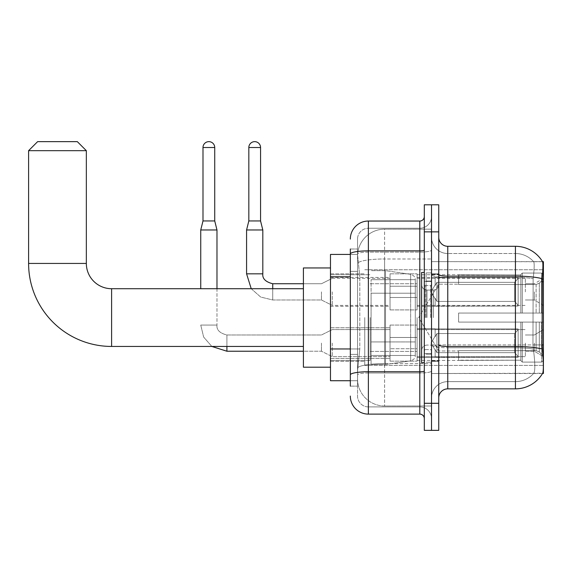 <?xml version="1.0" encoding="UTF-8"?>
<svg xmlns="http://www.w3.org/2000/svg" width="572" height="572" viewBox="0 0 572 572"><rect width="100%" height="100%" fill="white"/><g stroke="black" fill="none" stroke-linecap="round" stroke-linejoin="round"><path stroke-width="0.43" stroke-dasharray="2.86 2.15" d="M543.4 317.574L543.4 365.394L543.4 317.574M364.764 317.574L364.764 365.394L364.764 317.574M543.4 291.863L543.4 278.328L543.4 291.863M534.377 291.863L534.377 299.985L534.377 291.863M543.4 343.107L543.4 356.642L543.4 343.107M534.377 343.107L534.377 351.229L534.377 343.107M390.025 291.863L390.025 309.91L390.025 291.863M330.48 291.863L330.48 277.427L330.48 291.863M390.025 343.107L390.025 361.154L390.025 343.107M330.48 343.107L330.48 358.465L330.48 343.107M417.088 291.863L417.088 309.91L417.088 291.863M417.088 343.107L417.088 361.154L417.088 343.107M525.353 291.863L525.353 278.328L525.353 291.863M525.353 343.107L525.353 356.642L525.353 343.107M350.329 348.963L359.802 348.963L357.657 369.905L359.802 348.963L359.802 276.791L359.802 348.963L330.48 348.963L330.48 380.73L357.607 380.73L357.543 378.929A27.063 27.063 0 0 0 384.613 405.991L431.524 405.991L431.524 363.642L431.524 405.991L384.613 405.991L384.613 363.642L384.613 405.991A27.063 27.063 0 0 1 357.543 378.929L357.543 373.423L357.607 380.73L350.329 380.73M357.657 369.905L357.543 373.423L357.657 369.905M447.769 246.303L515.429 246.303L515.429 276.126A31.574 5.484 180 0 1 542.22 278.707C543 268.876 543.121 263.22 542.578 261.754A31.574 31.574 0 0 0 542.513 261.64L533.59 261.64L542.513 261.64A31.574 31.574 0 0 1 542.578 261.754L431.524 261.64L543.4 261.64L543.4 373.516L431.524 373.516L431.524 261.64L431.524 373.516L542.671 373.244C543.579 370.878 543.579 364.049 542.671 352.767L542.092 344.923L431.524 344.923L431.524 274.56L431.524 344.93A16.238 2.817 0 0 0 447.769 347.747L447.769 246.303A9.023 9.023 0 0 1 438.745 237.28L438.745 274.56L438.745 237.28M330.48 317.574L330.48 267.953L330.48 317.574M431.524 229.157L431.524 363.642L431.524 229.157L384.613 229.157L431.524 229.157M357.586 254.79L359.802 276.791L357.586 254.79A27.063 27.063 0 0 1 384.613 229.157A27.063 27.063 0 0 0 357.586 254.79A27.063 27.063 0 0 1 384.613 229.157L384.613 258.98L431.524 258.98L384.613 258.98L384.613 229.157M350.329 271.378L357.543 271.378L357.543 354.375L357.543 249.006L357.543 271.378L350.329 271.378L350.329 354.375L350.329 254.426L357.607 254.426L330.48 254.426L330.48 348.963M438.745 317.574L438.745 361.332L438.745 317.574M431.524 317.574L431.524 272.915L431.524 317.574M426.111 317.574L426.111 272.915L426.111 317.574M533.826 352.767C535.156 364.049 535.156 370.878 533.826 373.244A24.36 24.36 0 0 1 515.429 381.631L447.769 381.631L447.769 352.767L447.769 381.631L515.429 381.631A24.36 24.36 0 0 0 533.826 373.244C535.156 370.892 535.156 364.064 533.826 352.767L532.954 344.923L533.147 278.707C534.312 268.897 534.491 263.249 533.69 261.754A24.36 24.36 0 0 0 515.429 253.518A24.36 24.36 0 0 1 533.69 261.754C534.491 263.227 534.312 268.883 533.147 278.707L532.954 344.923L533.826 352.767M438.745 397.876L438.745 274.56L438.745 397.876A9.023 9.023 0 0 1 447.769 388.853L447.769 347.747A16.238 2.817 0 0 1 431.524 344.93L543.4 344.923M431.524 237.28L431.524 274.56L431.524 237.28A16.238 16.238 0 0 0 447.769 253.518A16.238 16.238 0 0 1 431.524 237.28A16.238 16.238 0 0 0 447.769 253.518L447.769 347.747L447.769 253.518L515.429 253.518L447.769 253.518M431.524 231.867L431.524 204.805L438.745 204.805L438.745 231.867L431.524 231.867L431.524 204.805L424.31 204.805L424.31 231.867L431.524 231.867L431.524 403.289L431.524 231.867M424.31 231.867L424.31 430.351L431.524 430.351L431.524 403.289L431.524 430.351L438.745 430.351L438.745 231.867M542.22 278.707L542.092 344.923L532.954 344.923L542.092 344.923M438.745 274.56A9.023 1.566 0 0 0 447.769 276.126L515.429 276.126L515.429 388.853A31.574 31.574 0 0 0 542.671 373.244M515.429 388.853L447.769 388.853M431.524 397.876A16.238 16.238 0 0 1 447.769 381.631A16.238 16.238 0 0 0 431.524 397.876A16.238 16.238 0 0 1 447.769 381.631M350.329 386.143L357.543 386.143L350.329 386.143L350.329 354.375L357.543 354.375L357.543 386.143L357.543 354.375L350.329 354.375M350.329 396.067A18.047 18.047 0 0 0 368.375 414.114L368.375 406.899A10.825 10.825 0 0 1 357.543 396.067L357.543 253.997L357.543 396.067A10.825 10.825 0 0 0 368.375 406.899L419.798 406.899L419.798 378.028L419.798 414.114A4.512 4.512 0 0 1 424.31 418.625L424.31 216.531L424.31 418.625M431.524 378.028L431.524 250.078L431.524 378.028M424.31 317.574L424.31 362.691L424.31 317.574M431.524 216.531L431.524 250.078L431.524 216.531A11.726 11.726 0 0 1 419.798 228.257A11.726 11.726 0 0 0 431.524 216.531A11.726 11.726 0 0 1 419.798 228.257L419.798 406.899L368.375 406.899L368.375 373.008L419.798 373.008A11.726 2.038 0 0 0 431.524 370.978A11.726 2.038 0 0 1 419.798 373.008L419.798 228.257L368.375 228.257L419.798 228.257M350.329 249.006L357.543 249.006L350.329 249.006L350.329 374.889A18.047 3.132 180 0 1 368.375 371.757L368.375 221.042A18.047 18.047 0 0 0 350.329 239.082A18.047 18.047 0 0 1 368.375 221.042L419.798 221.042A4.512 4.512 0 0 0 424.31 216.531A4.512 4.512 0 0 1 419.798 221.042L419.798 378.028L419.798 373.008L368.375 373.008L368.375 228.257L368.375 252.116L419.798 252.116A11.726 2.038 0 0 0 431.524 250.078A11.726 2.038 0 0 1 419.798 252.116L368.375 252.116L368.375 378.028L368.375 371.757L419.798 371.757A4.512 0.786 0 0 0 424.31 370.978M368.375 414.114L419.798 414.114M350.329 374.889L350.329 378.028M357.543 239.082L357.543 253.997L357.543 239.082A10.825 10.825 0 0 1 368.375 228.257A10.825 10.825 0 0 0 357.543 239.082A10.825 10.825 0 0 1 368.375 228.257M431.524 418.625A11.726 11.726 0 0 0 419.798 406.899A11.726 11.726 0 0 1 431.524 418.625A11.726 11.726 0 0 0 419.798 406.899M424.31 362.691L421.6 362.691L421.6 272.465L421.6 350.493L421.6 272.465L424.31 272.465M330.48 367.195L303.41 367.195L303.41 267.953L303.41 367.195L303.41 288.71L111.604 288.71L111.604 346.446A83.004 83.004 0 0 1 28.6 263.442L28.6 150.672L86.343 150.672L28.6 150.672L86.343 150.672L77.32 141.649L37.623 141.649L77.32 141.649L37.623 141.649L28.6 150.672M111.604 288.71A25.261 25.261 0 0 1 86.343 263.442L86.343 150.672M458.594 313.063L458.594 317.574L458.594 313.063L536.121 313.063L458.594 313.063L520.842 313.063L520.842 274.51L520.842 313.063L522.286 313.063L522.286 273.058L522.286 313.063L458.594 313.063L458.594 322.086L520.842 322.086L520.842 360.196L520.842 322.086L458.594 322.086L458.594 313.063L458.594 322.086L458.594 313.063L543.4 313.063L543.4 274.867L543.4 313.063L541.598 313.063L541.598 273.058L541.598 313.063L522.286 313.063L543.4 313.063L543.4 279.043L543.4 313.063L458.594 313.063L520.842 313.063L520.842 274.51L520.842 274.96L458.594 274.724L520.842 274.96L520.842 313.063L520.842 274.51L522.286 273.058L520.842 274.51L520.842 313.063L522.286 313.063L522.286 273.058L541.598 273.058L522.286 273.058L522.286 313.063L458.594 313.063L458.594 322.086L543.4 322.086L543.4 360.281L543.4 322.086L541.598 322.086L541.598 362.097L543.4 360.281L541.598 362.097L541.598 322.086L522.286 322.086L522.286 362.097L541.598 362.097L522.286 362.097L522.286 322.086L520.842 322.086L520.842 360.646L522.286 362.097L520.842 360.646L520.842 322.086L543.4 322.086L543.4 360.281L543.4 356.106L539.31 351.987L536.121 350.65L539.31 351.987L543.4 356.106L543.4 322.086L458.594 322.086L520.842 322.086L520.842 360.196L458.594 360.432L520.842 360.196L520.842 322.086L458.594 322.086L458.594 313.063M458.594 284.498L536.121 284.498L458.594 284.498L458.594 274.96L458.594 284.498L536.121 284.498L539.31 283.169L543.4 279.043L543.4 274.867L541.598 273.058L543.4 274.867L543.4 279.043L539.31 283.169L536.121 284.498L458.594 284.498L458.594 274.724L520.842 274.96L520.842 274.51L520.842 274.96L458.594 274.96L458.594 284.498M417.088 317.574L417.088 360.432L417.088 317.574M370.177 317.574L370.177 360.432L370.177 317.574M458.594 350.65L536.121 350.65L458.594 350.65L458.594 360.196L458.594 350.65L536.121 350.65L539.31 351.987L536.121 350.65L458.594 350.65L458.594 360.432L520.842 360.196L458.594 360.196L458.594 350.65M371.078 293.214L371.078 364.493L371.078 341.934L415.286 341.934L415.286 355.469L415.286 279.687L415.286 293.221L371.078 293.214L371.078 355.469L371.078 341.934L415.286 341.934L415.286 355.469L415.286 279.687L415.286 293.221L371.078 293.214L371.078 364.493L371.078 341.934L415.286 341.934L415.286 355.477L371.078 355.469L371.078 341.934L385.514 341.934L385.514 364.493L385.514 270.663L385.514 293.214L371.078 293.214L371.078 279.687L371.078 355.469L415.286 355.477C415.429 357.95 413.885 359.731 410.653 360.839L410.653 341.934L415.286 341.934L415.286 355.477C415.429 357.95 413.885 359.731 410.653 360.839L410.653 341.934L385.514 341.934L385.514 364.493L385.514 270.663L385.514 293.214L410.653 293.214L410.653 274.317L410.653 360.839L385.514 364.493L371.078 364.493L385.514 364.493L410.653 360.839L410.653 274.317C413.885 275.425 415.429 277.205 415.286 279.679L371.078 279.687L415.286 279.687L415.286 293.214L371.078 293.214M520.842 322.086L520.842 360.646L522.286 362.097L541.598 362.097L543.4 360.281L543.4 322.086L543.4 360.281L541.598 362.097L541.598 322.086L541.598 362.097L522.286 362.097L522.286 322.086L522.286 362.097L520.842 360.646L520.842 322.086L522.286 322.086L520.842 322.086M520.842 360.196L520.842 360.646L520.842 360.196M522.286 273.058L520.842 274.51L522.286 273.058L541.598 273.058L541.598 313.063L541.598 273.058L522.286 273.058M541.598 322.086L522.286 322.086L541.598 322.086M522.286 313.063L541.598 313.063L522.286 313.063M541.598 313.063L543.4 313.063L543.4 274.867L543.4 313.063L541.598 313.063M543.4 274.867L541.598 273.058L543.4 274.867L543.4 313.063L543.4 274.867M543.4 322.086L543.4 360.281L543.4 356.106L539.31 351.987L543.4 356.106L543.4 322.086L539.31 322.086L543.4 322.086M539.31 283.169L543.4 279.043L539.31 283.169L536.121 284.498L539.31 283.169L539.31 313.063L543.4 313.063L536.121 313.063L539.31 313.063L539.31 283.169M536.121 322.086L458.594 322.086L458.594 317.574L458.594 322.086L536.121 322.086L536.121 350.65L536.121 322.086M303.41 288.71L303.41 317.574L303.41 267.953L330.48 267.953M415.286 293.214L410.653 293.214L410.653 274.317L385.514 270.663L371.078 270.663L385.514 270.663L410.653 274.317C413.885 275.425 415.429 277.205 415.286 279.679L415.286 293.214M214.729 147.512L202.996 147.512A5.863 5.863 0 0 1 208.859 141.649A5.863 5.863 0 0 1 214.729 147.512L214.729 220.949L202.996 220.949L208.859 220.949L202.996 220.949L200.743 229.973L216.981 229.973L200.743 229.973L200.743 288.71M518.139 343.107L518.139 357.293L435.135 357.293L518.139 357.293L518.139 356.37L514.528 352.659L514.528 343.107L514.528 352.659L518.139 356.37L518.139 357.293L435.135 357.543L435.135 349.478L436.937 352.659L514.528 352.659L436.937 352.659L436.937 333.562L435.135 336.736L436.937 333.562L514.528 333.562L436.937 333.562L435.135 336.736L435.135 328.929L518.139 328.929L518.139 357.293L518.139 329.851L514.528 333.562L518.139 329.851L518.139 356.37L514.528 352.659L514.528 333.562L514.528 352.659L518.139 356.37L518.139 357.293L518.139 343.107L518.139 357.293L435.135 357.543L435.135 349.478L435.135 357.293L435.135 349.478L436.937 352.659L435.135 349.478L436.937 352.659L436.937 333.562L514.528 333.562L436.937 333.562L436.937 343.107L436.937 333.562L435.135 336.736L435.135 328.671L435.135 336.736L435.135 328.929L518.139 328.929L518.139 329.851L514.528 333.562L518.139 329.851L518.139 356.37L518.139 328.929L518.139 343.107L518.139 328.929L435.135 328.929L518.139 328.929L518.139 343.107M332.282 343.107L332.282 356.642L332.282 343.107M321.457 343.107L321.457 351.229L321.457 343.107M216.981 288.71L216.981 325.068L200.743 325.068L216.981 325.068L200.743 325.068L216.981 325.068L216.981 229.973L200.743 229.973M202.996 147.512L202.996 220.949M417.088 348.741L417.088 325.068L417.088 361.154L417.088 348.741L390.025 348.741L417.088 348.741L417.088 337.473L390.025 337.473L390.025 325.068L390.025 337.473L417.088 337.473L417.088 361.154L417.088 348.741L390.025 348.741L390.025 361.154L390.025 348.741L417.088 348.741M390.025 337.473L390.025 361.154L390.025 325.068L390.025 337.473L417.088 337.473L390.025 337.473L390.025 348.741L390.025 337.473M436.937 352.659L514.528 352.659L436.937 352.659L436.937 343.107L436.937 352.659M514.528 343.107L514.528 333.562L514.528 343.107M260.56 220.949L260.56 147.512L248.827 147.512L260.56 147.512A5.863 5.863 0 0 0 254.69 141.649A5.863 5.863 0 0 0 248.827 147.512A5.863 5.863 0 0 1 254.69 141.649A5.863 5.863 0 0 1 260.56 147.512L260.56 220.949L248.827 220.949L260.56 220.949L248.827 220.949L254.69 220.949L248.827 220.949L246.575 229.973L262.813 229.973L246.575 229.973L262.813 229.973L246.575 229.973L246.575 273.824L246.575 229.973L262.813 229.973L262.813 273.824L262.813 229.973L260.56 220.949L262.813 229.973M518.139 291.863L518.139 306.041L435.135 306.041L518.139 306.041L518.139 305.126L514.528 301.415L514.528 291.863L514.528 301.415L518.139 305.126L518.139 306.041L435.135 306.299L435.135 298.234L436.937 301.415L514.528 301.415L436.937 301.415L436.937 282.318L435.135 285.492L436.937 282.318L514.528 282.318L436.937 282.318L435.135 285.492L435.135 277.685L518.139 277.685L518.139 306.041L518.139 278.607L514.528 282.318L518.139 278.607L518.139 305.126L514.528 301.415L514.528 282.318L514.528 301.415L518.139 305.126L518.139 306.041L435.135 306.041L518.139 306.041L518.139 278.607L514.528 282.318L436.937 282.318L514.528 282.318L518.139 278.607L518.139 306.041L518.139 291.863L518.139 305.126L514.528 301.415L436.937 301.415L435.135 298.234L435.135 306.299L435.135 298.234L436.937 301.415L436.937 282.318L435.135 285.492L436.937 282.318L514.528 282.318L514.528 291.863L514.528 282.318L436.937 282.318L436.937 291.863L436.937 282.318L436.937 291.863L436.937 282.318L435.135 285.492L435.135 277.427L435.135 285.492L435.135 277.685L518.139 277.685L518.139 278.607L514.528 282.318L518.139 278.607L518.139 306.041L435.135 306.299L435.135 298.234L435.135 306.041L435.135 298.234L436.937 301.415L514.528 301.415L514.528 291.863L514.528 301.415L518.139 305.126L518.139 277.685L518.139 291.863L518.139 277.685L435.135 277.427L435.135 285.492L435.135 277.685L518.139 277.685L518.139 291.863L518.139 277.685L435.135 277.685L518.139 277.685L518.139 291.863M332.282 291.863L332.282 305.398L332.282 291.863M321.457 291.863L321.457 299.985L321.457 291.863M260.56 147.512L248.827 147.512L248.827 220.949L246.575 229.973M417.088 297.497L417.088 273.824L417.088 309.91L417.088 297.497L390.025 297.497L417.088 297.497L417.088 286.229L390.025 286.229L390.025 273.824L390.025 286.229L417.088 286.229L417.088 309.91L417.088 297.497L390.025 297.497L390.025 309.91L390.025 297.497L417.088 297.497L417.088 286.229L390.025 286.229L390.025 309.91L390.025 297.497L417.088 297.497L417.088 309.91L417.088 297.497L390.025 297.497L390.025 309.91L390.025 273.824L390.025 286.229L417.088 286.229L417.088 273.824L417.088 297.497M436.937 301.415L436.937 291.863L436.937 301.415L435.135 298.234L436.937 301.415L514.528 301.415L436.937 301.415L436.937 291.863L436.937 301.415M248.827 147.512L248.827 220.949M390.025 286.229L390.025 273.824L390.025 286.229L417.088 286.229L390.025 286.229L390.025 297.497L390.025 286.229M514.528 291.863L514.528 282.318L514.528 291.863M384.613 363.642A27.063 4.698 180 0 0 357.872 367.61A27.063 4.698 180 0 1 384.613 363.642L431.524 363.642L384.613 363.642L384.613 258.98L384.613 363.642M543.4 281.767L542.092 281.767M358.251 262.612A27.063 4.698 180 0 1 384.613 258.98A27.063 4.698 180 0 0 358.251 262.612M357.543 378.929A27.063 27.063 0 0 0 384.613 405.991M350.329 276.791L330.48 276.791M515.429 352.767L515.429 253.518A24.36 24.36 0 0 1 533.69 261.754A24.36 24.36 0 0 0 515.429 253.518L515.429 277.377A24.36 4.233 180 0 1 533.147 278.707A24.36 4.233 180 0 0 515.429 277.377L515.429 347.747A24.36 4.233 180 0 1 533.297 349.106A24.36 4.233 180 0 0 515.429 347.747L515.429 352.767M542.32 349.106A31.574 5.484 180 0 0 515.429 346.496L447.769 346.496A9.023 1.566 0 0 1 438.745 344.93M438.745 403.289L424.31 403.289M515.429 277.377L447.769 277.377A16.238 2.817 0 0 1 431.524 274.56A16.238 2.817 0 0 0 447.769 277.377L515.429 277.377M515.429 347.747L447.769 347.747L515.429 347.747M350.329 253.997A18.047 3.132 180 0 1 368.375 250.865L419.798 250.865A4.512 0.786 -0 0 0 424.31 250.078M368.375 252.116A10.825 1.88 180 0 0 357.543 253.997A10.825 1.88 180 0 1 368.375 252.116M368.375 373.008A10.825 1.88 180 0 0 357.543 374.889A10.825 1.88 180 0 1 368.375 373.008M368.375 406.899A10.825 10.825 0 0 1 357.543 396.067M430.623 317.574L430.623 285.564L430.623 317.574M425.211 317.574L425.211 285.564L425.211 317.574M427.012 317.574L427.012 290.075L427.012 317.574M433.333 317.574L433.333 290.075L433.333 317.574M86.343 263.442L28.6 263.442M536.121 284.498L536.121 313.063L536.121 284.498M539.31 322.086L539.31 351.987L539.31 322.086M226.905 351.215L226.905 343.107L226.905 351.215M226.905 346.446L226.905 334.992L226.905 351.229L321.457 351.229L332.282 356.642L390.025 356.642L332.282 356.642L321.457 351.229L303.41 351.229M226.905 343.107L226.905 334.992L226.905 343.107M251.222 288.71L260.66 297.032L272.737 299.985L321.457 299.985L332.282 305.398L321.457 299.985L272.737 299.985L260.66 297.032L251.222 288.71L260.66 297.032L272.737 299.985L272.737 283.748L272.737 299.985L272.737 283.748L272.737 299.985L321.457 299.985L332.282 305.398L390.025 305.398M262.813 273.824L246.575 273.824M272.737 283.748L321.457 283.748L332.282 278.328L321.457 283.748L272.737 283.748L272.737 288.71M364.764 269.762L543.4 269.762L364.764 269.762M525.353 283.748L534.377 283.748L525.353 283.748L534.377 283.748L543.4 278.328M534.377 334.992L543.4 329.579L534.377 334.992L525.353 334.992L534.377 334.992M330.48 277.427L390.025 277.427M330.48 327.756L390.025 327.756L330.48 327.756M390.025 273.824L417.088 273.824L390.025 273.824M390.025 325.068L417.088 325.068L390.025 325.068M417.088 278.328L525.353 278.328M417.088 329.579L525.353 329.579L417.088 329.579M330.48 273.824L364.764 273.824L330.48 273.824M330.48 361.332L364.764 361.332L330.48 361.332M525.353 351.229L534.377 351.229L543.4 356.642L534.377 351.229L525.353 351.229M525.353 299.985L534.377 299.985L525.353 299.985L534.377 299.985L543.4 305.398M417.088 356.642L525.353 356.642L417.088 356.642M417.088 305.398L525.353 305.398M390.025 361.154L417.088 361.154L390.025 361.154M390.025 309.91L417.088 309.91L390.025 309.91M330.48 358.465L390.025 358.465L330.48 358.465M330.48 306.299L390.025 306.299M364.764 365.394L543.4 365.394L364.764 365.394M431.524 273.824L438.745 273.824L431.524 273.824M426.111 362.233L431.524 362.233L426.111 362.233M431.524 281.038L426.111 281.038L431.524 281.038M431.524 354.118L426.111 354.118L431.524 354.118M426.111 272.915L431.524 272.915L426.111 272.915M431.524 361.332L438.745 361.332L431.524 361.332M424.31 281.488L431.524 281.488L424.31 281.488M424.31 353.668L431.524 353.668L424.31 353.668M430.623 285.564L431.524 284.663L430.623 285.564L425.211 285.564L424.31 284.663L425.211 285.564L430.623 285.564M425.211 349.585L430.623 349.585L431.524 350.493L430.623 349.585L425.211 349.585L424.31 350.493L425.211 349.585M427.012 345.073C423.759 345.366 421.95 347.168 421.6 350.493C421.95 347.168 423.759 345.366 427.012 345.073L433.333 345.073C436.586 345.366 438.395 347.168 438.745 350.493C438.395 347.168 436.586 345.366 433.333 345.073L427.012 345.073M427.012 290.075L433.333 290.075C436.586 289.789 438.395 287.981 438.745 284.663C438.395 287.981 436.586 289.789 433.333 290.075L427.012 290.075C423.759 289.789 421.95 287.981 421.6 284.663C421.95 287.981 423.759 289.789 427.012 290.075M431.524 360.882L438.745 360.882L431.524 360.882M431.524 274.274L438.745 274.274L431.524 274.274M303.41 346.446L111.604 346.446M418.683 317.574L438.745 284.198L458.594 284.198L438.745 284.198L418.683 317.574L438.745 350.958L458.594 350.958L438.745 350.958L418.683 317.574M417.088 360.432L458.594 360.432L417.088 360.432M370.177 351.408L417.088 351.408L370.177 351.408M330.48 360.432L370.177 360.432L330.48 360.432M330.48 274.724L370.177 274.724L330.48 274.724M370.177 283.748L417.088 283.748L370.177 283.748M417.088 274.724L458.594 274.724L417.088 274.724M417.088 357.543L435.135 357.543L417.088 357.543M430.973 343.107L435.135 336.186L430.973 343.107L435.135 350.028L430.973 343.107M216.981 325.068C216.438 329.88 219.741 333.19 226.905 334.992L321.457 334.992L332.282 329.579L390.025 329.579L332.282 329.579L321.457 334.992L226.905 334.992C219.741 333.19 216.438 329.88 216.981 325.068M214.729 220.949L216.981 229.973M417.088 328.671L435.135 328.671L417.088 328.671M200.743 325.068L203.639 337.044L211.826 346.446L203.639 337.044L200.743 325.068M417.088 306.299L435.135 306.299M435.135 298.784L430.973 291.863L435.135 284.942L430.973 291.863L435.135 298.784L430.973 291.863L435.135 284.942M417.088 277.427L435.135 277.427M303.41 283.748L321.457 283.748L332.282 278.328L390.025 278.328"/><path stroke-width="0.86" d="M543.4 344.923L542.092 344.923L542.671 352.767C543.579 364.064 543.579 370.892 542.671 373.244L543.4 373.516L543.4 261.64L542.578 261.754A31.574 31.574 0 0 0 515.429 246.303A31.574 31.574 0 0 1 542.513 261.64A31.574 31.574 0 0 0 515.429 246.303L447.769 246.303A9.023 9.023 0 0 1 438.745 237.28A9.023 9.023 0 0 0 447.769 246.303L447.769 388.853A9.023 9.023 0 0 0 438.745 397.876M350.329 271.378L350.329 249.006L350.329 254.426L330.48 254.426L330.48 380.73L350.329 380.73M542.671 373.244A31.574 31.574 0 0 1 515.429 388.853L447.769 388.853M431.524 403.289L431.524 430.351L438.745 430.351L438.745 403.289L431.524 403.289L431.524 430.351L424.31 430.351L424.31 403.289L431.524 403.289L431.524 231.867L431.524 403.289M424.31 403.289L424.31 204.805L431.524 204.805L431.524 231.867L431.524 204.805L438.745 204.805L438.745 403.289M542.092 344.923L542.22 278.707C543 268.89 543.121 263.242 542.578 261.754A31.574 31.574 0 0 0 515.429 246.303L515.429 276.126L447.769 276.126A9.023 1.566 0 0 1 438.745 274.56M350.329 386.143L350.329 249.006M350.329 239.082A18.047 18.047 0 0 1 368.375 221.042L368.375 414.114L419.798 414.114L419.798 221.042A4.512 4.512 0 0 0 424.31 216.531M368.375 221.042L419.798 221.042M350.329 378.028L350.329 354.375M424.31 418.625A4.512 4.512 0 0 0 419.798 414.114M368.375 414.114A18.047 18.047 0 0 1 350.329 396.067M424.31 272.465L421.6 272.465L421.6 362.691L424.31 362.691M303.41 346.446L111.604 346.446A83.004 83.004 0 0 1 28.6 263.442L28.6 150.672L37.623 141.649L77.32 141.649L86.343 150.672L28.6 150.672M111.604 346.446L111.604 288.71A25.261 25.261 0 0 1 86.343 263.442L86.343 150.672M330.48 267.953L303.41 267.953L303.41 367.195L330.48 367.195M214.729 220.949L202.996 220.949L202.996 147.512A5.863 5.863 0 0 1 208.859 141.649A5.863 5.863 0 0 1 214.729 147.512L214.729 220.949L216.981 229.973L216.981 288.71M200.743 288.71L200.743 229.973L216.981 229.973M260.56 220.949L248.827 220.949L248.827 147.512A5.863 5.863 0 0 1 254.69 141.649A5.863 5.863 0 0 1 260.56 147.512L260.56 220.949L262.813 229.973L262.813 273.824C262.269 278.635 265.572 281.939 272.737 283.748L272.737 288.71M303.41 283.748L272.737 283.748C265.572 281.939 262.269 278.635 262.813 273.824L246.575 273.824L246.575 229.973L262.813 229.973M543.4 281.767L542.092 281.767M350.329 276.791L330.48 276.791M350.329 348.963L330.48 348.963M515.429 388.853L515.429 276.126A31.574 5.484 180 0 1 542.22 278.707M542.32 349.106A31.574 5.484 180 0 0 515.429 346.496L447.769 346.496A9.023 1.566 0 0 1 438.745 344.93M438.745 231.867L424.31 231.867M424.31 370.978A4.512 0.786 0 0 1 419.798 371.757L368.375 371.757A18.047 3.132 180 0 0 350.329 374.889M350.329 253.997A18.047 3.132 180 0 1 368.375 250.865L419.798 250.865A4.512 0.786 0 0 0 424.31 250.078M28.6 263.442L86.343 263.442M303.41 351.229L226.905 351.229L211.826 346.446L226.905 351.229L226.905 346.446M202.996 147.512L214.729 147.512M248.827 147.512L260.56 147.512M303.41 288.71L111.604 288.71M202.996 220.949L200.743 229.973M246.575 273.824L251.222 288.71M262.813 273.824C262.269 278.635 265.572 281.939 272.737 283.748M248.827 220.949L246.575 229.973"/></g></svg>
